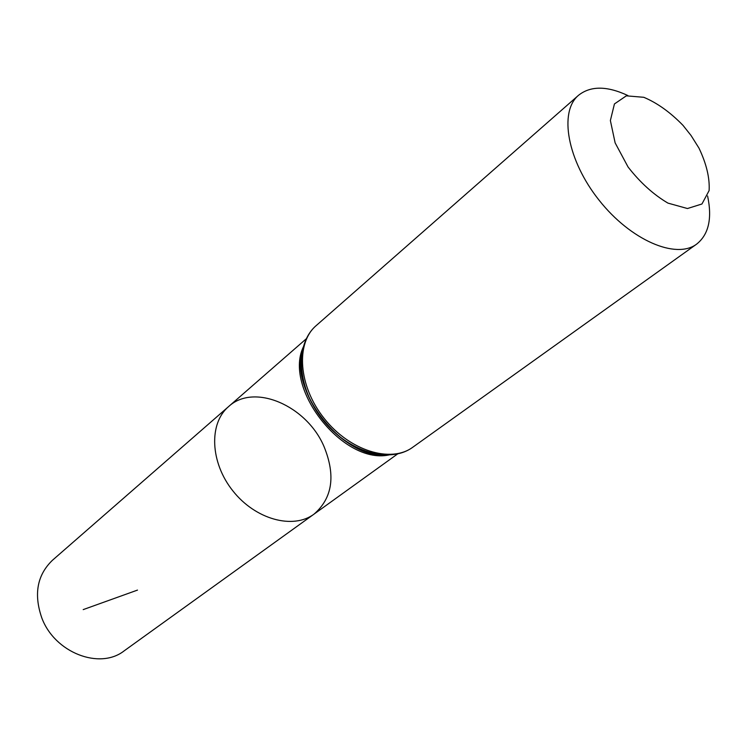 <?xml version="1.0" encoding="UTF-8"?>
<svg xmlns="http://www.w3.org/2000/svg" width="747" height="747" viewBox="0 0 747 747"><rect width="100%" height="100%" fill="white"/><g stroke="black" fill="none" stroke-linecap="round" stroke-linejoin="round"><path stroke-width="1.12" d="M313.983 514.16C293.104 529.698 255.371 519.51 232.859 490.863C210.075 462.421 208.721 423.372 228.61 406.564C254.204 382.716 306.718 405.808 323.974 446.445C335.842 475.522 332.518 498.09 313.983 514.16C293.104 529.698 255.371 519.51 232.859 490.863C210.075 462.421 208.721 423.372 228.61 406.564L52.402 560.306C37.182 575.022 33.634 594.173 41.748 617.76C54.568 652.738 99.818 670.143 124.217 650.814L398.086 453.597M698.987 148.139C706.457 163.817 709.837 177.963 709.118 190.569L701.956 203.987L687.455 208.534L667.939 203.109C653.438 194.556 640.151 182.52 628.068 167.001L615.136 142.882L610.374 120.538L614.436 103.945L626.331 95.84L643.793 97.297C657.248 102.946 670.33 112.311 683.029 125.393L691.059 135.515L698.987 148.139M707.596 195.994C712.349 218.507 708.688 234.558 696.606 244.148C676.044 259.657 630.655 240.245 599.113 200.233C567.318 160.418 558.719 111.807 578.505 95.308C590.588 85.718 607.05 85.802 627.891 95.551M137.495 590.093L83.206 609.608M390.634 454.531C344.563 466.95 281.526 387.516 304.094 345.459M412.774 447.238C390.886 463.476 349.689 450.852 324.161 418.413C298.37 386.18 295.438 343.181 316.224 325.571C294.299 344.376 297.119 387.768 322.648 419.609C347.859 451.711 389.476 464.317 412.774 447.238L696.606 244.148M374.322 453.84C337.093 447.742 298.539 399.15 301.06 361.511M306.7 338.419L228.61 406.564M387.646 454.568C344.628 461.833 286.531 388.617 303.375 348.373M578.505 95.308L316.224 325.571"/></g></svg>
